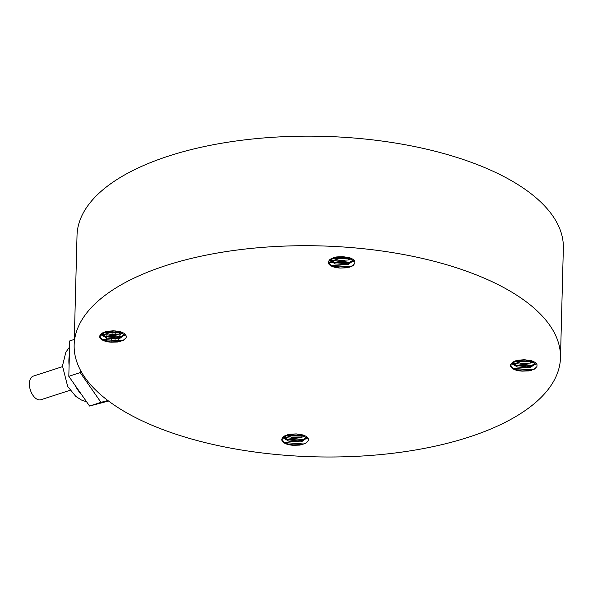 <?xml version="1.0" encoding="UTF-8"?>
<svg xmlns="http://www.w3.org/2000/svg" width="593" height="593" viewBox="0 0 593 593"><rect width="100%" height="100%" fill="white"/><g stroke="black" fill="none" stroke-linecap="round" stroke-linejoin="round"><path stroke-width="0.89" d="M118.296 341.464A29.19 16.619 -108 0 1 119.2 337.424M119.23 337.321A29.19 16.619 -108 0 1 121.506 332.495L105.754 332.154M70.115 390.268L40.932 399.726A12.409 7.064 -108 0 1 30.391 390.105A12.409 7.064 -108 0 1 33.282 376.125L62.458 366.667M107.867 400.52L100.966 402.336L80.225 372.619L80.292 369.913M80.225 372.619L68.81 376.318L69.737 340.901L74.295 339.418M100.966 402.336L89.558 406.035L68.81 376.318M108.556 401.038L89.558 406.035M114.983 341.694L115.086 337.691M115.094 337.313L115.168 334.734M115.198 333.525L115.264 330.887M103.56 332.414L110.758 334.534L119.742 334.141L122.788 332.925M100.58 334.534L106.792 338.129L118.43 338.788L119.63 338.529L119.66 337.321M111.343 342.183L106.095 341.101L101.662 338.899L99.765 336.016M124.182 333.436L124.226 335.141L120.579 331.784M124.152 334.548L119.771 337.284L115.961 337.884L106.147 336.713L101.166 333.941M106.103 331.472L99.906 335.623A12.245 5.315 -178.5 0 0 99.683 336.565A12.245 5.315 -178.5 0 0 111.499 342.191M119.638 338.529L124.248 335.141M99.906 335.623L101.996 333.118L106.792 331.317L113.73 330.798L120.831 331.85A14.951 6.486 1.5 0 1 125.627 334.585L126.361 336.446L126.131 337.721L123.329 340.382L117.755 342.005L111.506 342.198M124.738 339.47L121.283 340.886L102.404 339.426M125.62 334.578L124.204 335.482M122.64 336.127L121.402 336.498M121.387 336.505L100.877 334.207M121.409 332.132L105.421 331.68M119.742 334.141L119.771 332.94L108.096 332.851L104.946 331.843M120.446 337.091L104.664 336.238L100.654 334.452M121.913 332.376L121.513 332.495M120.846 341.346L105.398 340.864M125.783 334.808L124.056 335.89M121.728 332.288L119.786 332.94M507.541 289.658A243.249 105.495 1.5 0 1 560.481 357.72A243.249 105.495 1.5 0 1 314.557 456.818A243.249 105.495 1.5 0 1 74.155 344.985A243.249 105.495 1.5 0 1 238.379 249.868A243.249 105.495 1.5 0 1 507.541 289.658M531.595 360.796A14.951 6.486 1.5 0 1 536.406 363.516L537.036 364.762L536.902 366.659L534.167 369.283L528.526 370.936L522.277 371.129M516.881 360.403L510.684 364.554A12.245 5.315 -178.5 0 0 510.462 365.503A12.245 5.315 -178.5 0 0 522.277 371.122M510.684 364.554L512.775 362.049L517.563 360.248L524.501 359.729L531.61 360.789M307.745 437.686L308.375 438.931L308.241 440.821L305.506 443.445L299.865 445.106L293.617 445.299A12.245 5.315 -178.5 0 1 281.801 439.665A12.245 5.315 -178.5 0 1 282.023 438.724L282.92 437.152L284.907 435.759L290.125 434.195L296.3 433.913L302.949 434.951A14.951 6.486 1.5 0 1 307.745 437.686L306.314 438.583M354.295 260.423L354.925 261.669L354.792 263.559L352.057 266.183L346.416 267.843L340.167 268.036A12.245 5.315 -178.5 0 1 328.352 262.402A12.245 5.315 -178.5 0 1 328.574 261.461L329.471 259.89L331.457 258.496L336.676 256.932L342.85 256.65L349.499 257.688A14.951 6.486 1.5 0 1 354.295 260.423M522.122 371.114L516.866 370.032L512.434 367.83L510.543 364.947M534.96 362.367L535.005 364.08M534.923 363.479L530.55 366.215L526.74 366.815L516.926 365.644L511.944 362.872M511.359 363.465L517.563 367.06L529.208 367.719L530.409 367.46L535.019 364.146L531.358 360.714M530.401 367.452L530.438 366.252M514.339 361.345L521.536 363.465L530.52 363.072L533.567 361.856M293.461 445.284L288.205 444.201L283.773 441.993L281.883 439.116M306.299 436.537L306.336 438.242M306.262 437.641L301.881 440.384L298.079 440.984L288.257 439.813L283.284 437.034M301.748 441.629L306.351 438.316L302.697 434.884M288.22 434.573L282.023 438.724M282.698 437.634L288.902 441.229L300.547 441.889L301.741 441.629L301.77 440.414M285.67 435.514L292.868 437.634L301.859 437.241L304.898 436.018M340.011 268.021L334.756 266.939L330.323 264.73L328.433 261.854M352.85 259.267L352.887 260.979M352.813 260.379L348.432 263.114L344.629 263.715L334.808 262.551L329.834 259.771M348.299 264.359L352.909 261.046L349.247 257.614M334.771 257.31L328.574 261.461M329.248 260.364L335.453 263.967L347.098 264.626L348.291 264.367L348.321 263.151M348.417 259.971L351.449 258.756M353.406 265.308L349.952 266.724L331.072 265.264M306.855 442.571L303.401 443.987L284.514 442.526M535.516 368.409L532.062 369.824L513.182 368.364M531.625 370.277L516.177 369.795M536.561 363.739L534.827 364.821M536.398 363.509L534.975 364.413M533.418 365.066L532.18 365.429L511.655 363.146M531.224 366.022L515.443 365.177L511.433 363.383M532.684 361.315L516.525 361.085M532.188 361.063L516.199 360.611M530.52 363.072L530.55 361.871L518.875 361.782L515.725 360.774M532.507 361.219L530.565 361.878M302.964 444.439L287.509 443.964M307.9 437.901L306.166 438.99M304.758 439.228L303.512 439.598L282.994 437.308M302.556 440.184L286.775 439.339L282.765 437.545M304.024 435.477L303.616 435.269M303.623 435.588L287.864 435.255M303.527 435.232L287.538 434.78M303.838 435.381L301.726 436.085L290.214 435.944L287.064 434.943M301.852 437.241L301.889 436.033M349.514 267.176L334.059 266.702M354.451 260.638L352.716 261.721M354.28 260.409L352.865 261.32M351.308 261.965L350.063 262.336L329.545 260.045M349.107 262.921L333.325 262.076L329.315 260.283M350.574 258.214L350.166 258.007M350.174 258.326L334.415 257.985M350.078 257.962L334.089 257.51M332.221 258.244L339.426 260.371L348.41 259.979M350.389 258.118L348.276 258.822L336.765 258.681L333.614 257.673M348.402 259.971L348.439 258.77M74.155 344.985L77.023 235.436A243.249 105.495 1.5 0 1 241.247 140.311A243.249 105.495 1.5 0 1 510.41 180.102A243.249 105.495 1.5 0 1 563.35 248.171L560.481 357.72M107.874 331.116L107.452 332.688M107.192 333.815L106.725 336.439M106.673 336.794L106.258 340.753M112.774 330.775A40.139 22.853 72 0 0 112.084 333.451M111.847 334.652A40.139 22.853 72 0 0 111.462 337.209M111.417 337.55A40.139 22.853 72 0 0 111.143 341.553M328.707 262.766A48.648 21.096 -178.5 0 0 334.133 262.321M335.112 262.21A48.648 21.096 -178.5 0 0 344.874 260.512M348.417 259.586A48.648 21.096 -178.5 0 0 351.33 258.674M81.708 394.797A31.622 18.005 -108 0 1 74.903 385.05M69.092 365.577A31.622 18.005 -108 0 1 69.366 354.985M86.615 401.824L81.426 400.023L75.83 396.428L67.669 386.414L62.465 365.911L65.845 352.212L69.574 347.024M121.432 332.51L119.919 332.91M104.664 336.238L106.147 336.713M532.21 361.441L530.698 361.841M515.443 365.177L516.926 365.644M303.549 435.61L302.037 436.003M286.775 439.339L288.257 439.813M350.1 258.348L348.588 258.741M333.325 262.076L334.808 262.551"/></g></svg>

